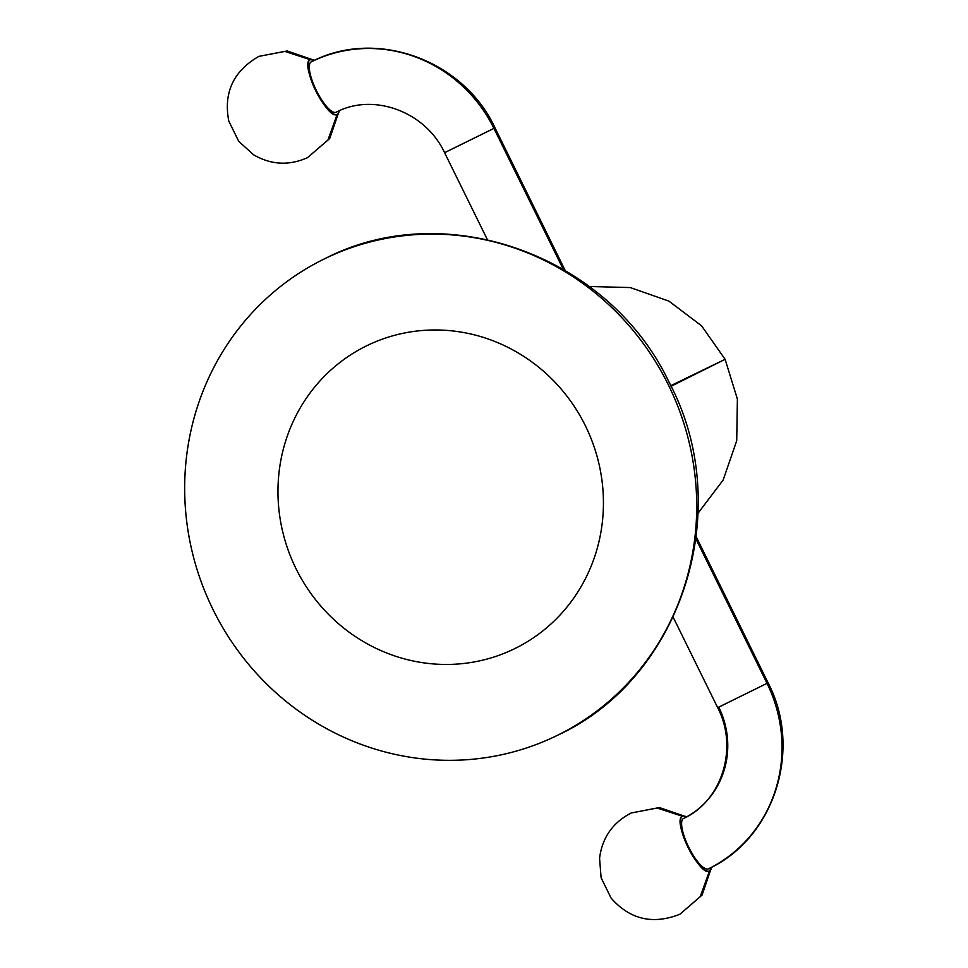 <?xml version="1.0" encoding="UTF-8"?>
<svg xmlns="http://www.w3.org/2000/svg" width="968" height="968" viewBox="0 0 968 968"><rect width="100%" height="100%" fill="white"/><g stroke="black" fill="none" stroke-linecap="round" stroke-linejoin="round"><path stroke-width="1.45" d="M515.121 648.451A168.553 161.366 -115.6 0 0 585.422 425.835A168.553 161.366 -115.6 0 0 366.279 345.975A168.553 161.366 -115.6 0 0 295.978 568.591A168.553 161.366 -115.6 0 0 515.121 648.451M323.614 259.267A265.196 253.882 -115.6 0 0 212.391 608.267A265.196 253.882 -115.6 0 0 555.39 736.321A265.196 253.882 -115.6 0 0 557.786 735.16A42.06 12.161 63.7 0 0 557.822 735.148A265.196 253.882 -115.6 0 0 668.392 384.913A265.196 253.882 -115.6 0 0 323.614 259.267A265.196 253.882 -115.6 0 0 213.008 609.513A265.196 253.882 -115.6 0 0 557.786 735.16A42.06 12.161 -116.3 0 1 557.786 735.16A265.196 253.882 -115.6 0 0 668.997 386.159A265.196 253.882 -115.6 0 0 326.01 258.105A265.196 253.882 -115.6 0 0 323.614 259.267M671.054 386.292L725.117 359.322L670.764 385.688L725.117 359.322L701.57 325.817L668.888 301.096L630.265 287.569L589.294 286.492M683.59 818.456A28.096 8.119 -116.3 0 0 688.72 847.206A28.096 8.119 -116.3 0 0 708.419 868.865A140.469 134.467 -115.6 0 0 767.007 683.347A140.469 134.467 64.4 0 1 708.419 868.865A28.096 8.119 -116.3 0 0 708.443 868.853C774.63 838.288 802.774 749.014 768.084 682.839L767.007 683.347L695.98 539.019L767.007 683.347L718.764 707.148A84.276 80.683 64.4 0 1 683.614 818.456A28.096 8.119 -116.3 0 1 683.614 818.456C721.62 801.129 738.765 748.191 717.675 707.656L768.084 682.839L696.258 536.853M709.471 871.006A30.48 8.809 -116.3 0 1 688.066 847.472A30.48 8.809 -116.3 0 1 682.561 816.302A30.48 8.809 -116.3 0 1 686.578 816.907L657.066 808.002L631.196 812.987L657.066 808.002L682.561 816.302C671.477 819.521 700.058 877.613 709.471 871.006L711.516 867.28A30.48 8.809 -116.3 0 1 709.471 871.006L700.191 896.767L679.79 914.3L700.191 896.767L709.471 871.006M487.364 239.592L444.59 152.678L493.922 128.381L563.194 269.152L493.922 128.381L495.011 127.873L445.679 152.17M444.59 152.678C425.46 111.538 373.721 92.807 336.876 111.865L336.138 112.227A28.096 8.119 -116.3 0 1 336.114 112.24A28.096 8.119 -116.3 0 1 336.138 112.227A84.276 80.683 64.4 0 1 336.876 111.865A84.276 80.683 -115.6 0 0 336.114 112.24A28.096 8.119 -116.3 0 1 316.403 90.581A28.096 8.119 -116.3 0 1 311.285 61.831A28.096 8.119 -116.3 0 1 311.309 61.819A140.469 134.467 64.4 0 1 312.567 61.214A140.469 134.467 64.4 0 1 493.922 128.381A140.469 134.467 -115.6 0 0 312.567 61.214L311.285 61.831M310.256 59.677A30.48 8.809 -116.3 0 1 314.394 60.355L310.256 59.677C299.173 62.896 327.753 120.988 337.166 114.381A30.48 8.809 -116.3 0 1 315.762 90.847A30.48 8.809 -116.3 0 1 310.256 59.677L284.761 51.377L258.892 56.362L284.761 51.377L310.256 59.677M339.187 110.8A30.48 8.809 -116.3 0 1 337.166 114.381L327.886 140.142L307.485 157.675L327.886 140.142L339.187 110.8M557.786 735.16L557.822 735.148C683.069 677.382 735.886 507.716 669.227 382.554C609.937 256.278 446.817 196.359 326.01 258.105M725.117 359.322L737.386 399.07L736.721 440.694L723.169 480.007L698.049 513.209M673.171 617.209L717.675 707.656M711.565 867.255L702.078 895.061L679.79 914.3C652.735 924.864 629.829 919.455 611.074 898.05L601.104 877.734L599.567 858.229C602.193 837.659 612.744 822.582 631.196 812.987L659.462 807.59L686.627 816.871M565.07 270.266L495.011 127.873C463.938 60.5 377.036 28.254 312.567 61.214M339.248 110.775L329.725 138.497L307.485 157.675C289.045 165.855 271.113 164.911 253.701 154.844L238.757 141.401L228.799 121.121C223.318 92.722 233.348 71.124 258.892 56.362L287.23 50.977L314.443 60.331"/></g></svg>
